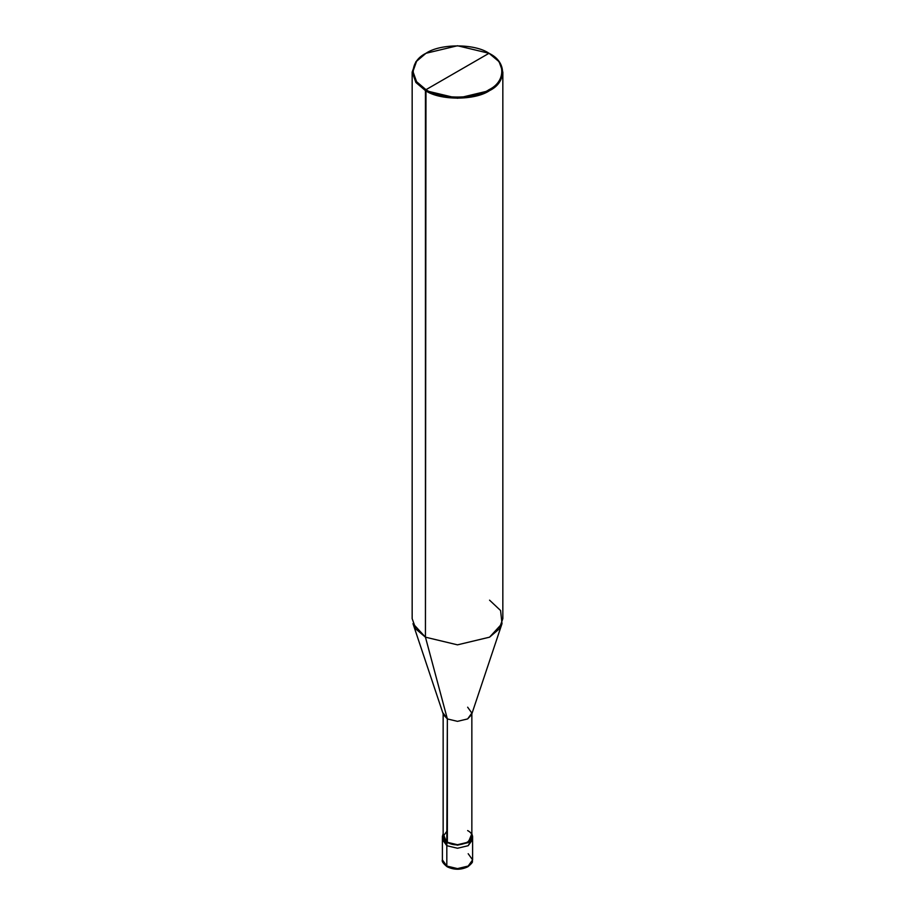 <?xml version="1.0" encoding="UTF-8"?>
<svg xmlns="http://www.w3.org/2000/svg" width="915" height="915" viewBox="0 0 915 915"><rect width="100%" height="100%" fill="white"/><g stroke="black" fill="none" stroke-linecap="round" stroke-linejoin="round"><path stroke-width="1.37" d="M446.817 866.059L457.5 868.61L468.183 866.059L472.609 859.883L468.183 866.059L457.5 868.61L446.817 866.059L442.391 859.883L446.817 866.059L446.817 845.7L442.391 839.524L446.817 845.7L457.5 848.251L468.183 845.7L472.369 837.991L468.183 845.7L457.5 848.251L446.817 845.7L446.817 866.059L447.881 866.677M446.817 845.7L442.631 837.991L446.817 845.7L457.5 848.251L468.183 845.7L472.609 839.524L468.183 845.7L457.5 848.251L446.817 845.7L446.817 842.612L446.817 845.7M442.391 836.447L446.817 842.612L443.146 833.725L442.391 836.447L442.391 859.883C441.602 861.267 443.192 863.554 447.126 866.745C454.023 870.039 460.931 870.051 467.851 866.768C474.885 860.935 471.5 861.919 472.609 859.883L468.183 853.718M447.355 830.58L443.146 836.447L447.355 842.303L447.355 718.927L425.441 637.172L425.441 90.608L457.5 98.271L489.559 90.608L499.098 82.499L502.838 72.102L499.098 61.705L489.022 53.287C506.029 61.477 506.029 81.492 489.022 89.681C474.839 99.506 440.161 99.506 425.978 89.681L489.022 53.287L457.5 45.75L425.978 53.287L416.588 61.259L412.928 71.484L416.588 81.71L425.978 89.681L425.441 637.172L447.355 718.927L446.817 842.612L457.5 845.174L468.183 842.612L472.609 836.447L471.854 833.725L468.183 842.612L457.5 845.174L446.817 842.612L447.355 842.303L443.146 836.447L443.146 713.06L447.355 718.927L443.409 714.638L412.985 623.63L425.441 637.172L415.902 629.062L412.162 618.666L412.162 72.102L415.902 82.499L425.441 90.608L415.902 82.499L412.162 72.102L415.902 61.705L425.441 53.596L415.902 61.705L412.162 72.102M425.978 89.681C408.971 81.492 408.971 61.477 425.978 53.287C440.161 43.474 474.839 43.474 489.022 53.287L425.978 89.681C440.161 99.506 474.839 99.506 489.022 89.681C506.029 81.492 506.029 61.477 489.022 53.287L489.559 53.596C506.853 61.923 506.853 82.281 489.559 90.608C475.125 100.593 439.875 100.593 425.441 90.608L425.978 89.681M502.838 72.102L502.838 618.666L499.098 629.062L489.559 637.172L457.5 644.846L425.441 637.172L457.5 644.846L489.559 637.172L502.015 623.63L471.591 714.638L467.645 718.927L457.5 721.352L447.355 718.927L457.5 721.352L467.645 718.927L471.854 713.06L471.854 836.447L467.645 842.303L457.5 844.728L447.355 842.303C459.879 850.184 481.301 837.82 467.645 830.58M471.854 713.06L467.645 707.204M502.015 623.63L500.585 610.534L489.559 600.16M472.609 859.883L472.609 836.447"/></g></svg>
